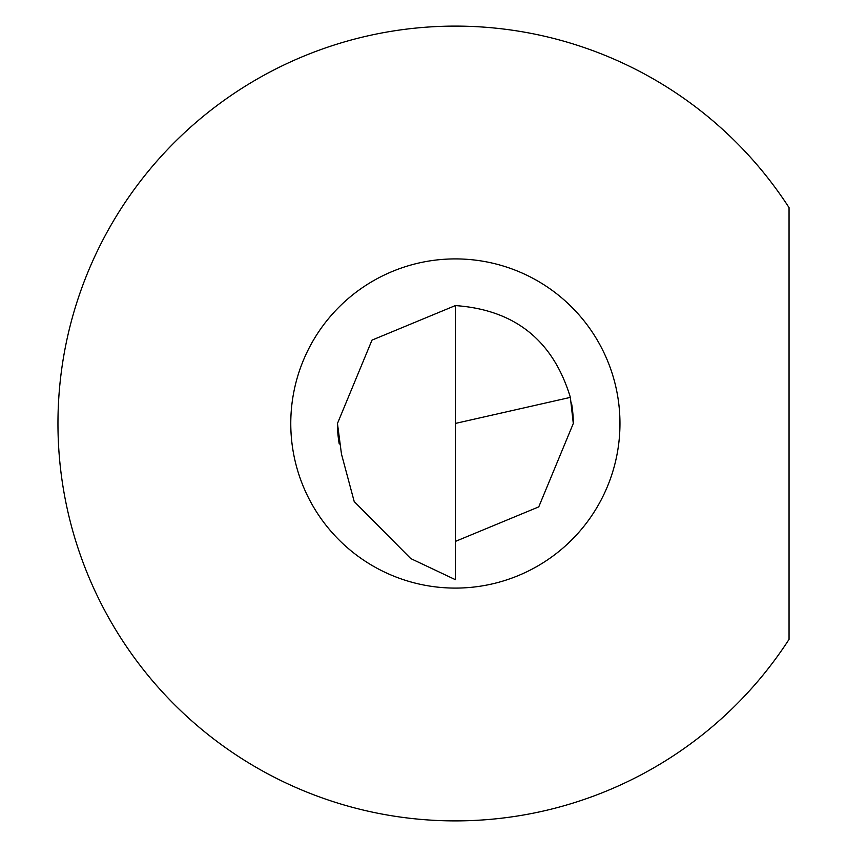 <?xml version="1.0" encoding="UTF-8"?>
<svg xmlns="http://www.w3.org/2000/svg" width="847" height="847" viewBox="0 0 847 847"><rect width="100%" height="100%" fill="white"/><g stroke="black" fill="none" stroke-linecap="round" stroke-linejoin="round"><path stroke-width="1.27" d="M789.044 639.369A397.423 397.423 0 0 1 57.956 423.5A397.423 397.423 0 0 1 789.044 207.631L789.044 639.369M571.503 403.045A117.924 117.924 0 0 1 573.292 423.5L538.756 506.877L455.368 541.424M570.359 397.381L455.368 423.436L455.368 579.666L410.753 558.565L354.194 501.519L341.468 454.024L337.455 423.5L371.992 340.123L455.368 305.576C514.775 309.79 553.102 340.388 570.359 397.381L573.292 423.5M339.234 443.955A117.924 117.924 0 0 1 337.455 423.5A117.924 117.924 0 0 0 339.234 443.955M455.368 423.436L455.368 305.576M619.962 423.5A164.593 164.593 0 0 1 455.368 588.093A164.593 164.593 0 0 1 290.775 423.5A164.593 164.593 0 0 1 455.368 258.907A164.593 164.593 0 0 1 619.962 423.5"/></g></svg>
